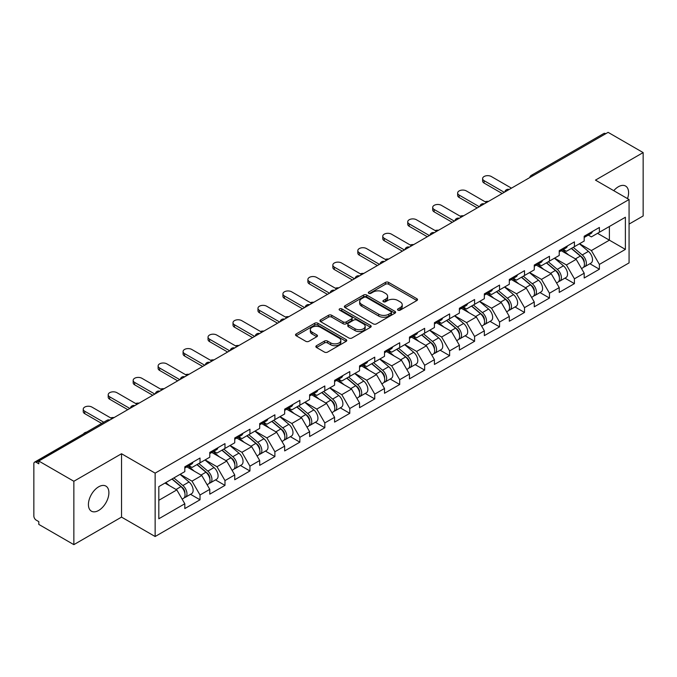 <?xml version="1.0" encoding="UTF-8"?>
<svg xmlns="http://www.w3.org/2000/svg" width="677" height="677" viewBox="0 0 677 677"><rect width="100%" height="100%" fill="white"/><g stroke="black" fill="none" stroke-linecap="round" stroke-linejoin="round"><path stroke-width="1.02" d="M397.983 310.168A1.557 0.897 0 0 0 400.183 310.168L416.871 300.529A2.217 1.286 0 0 0 417.523 299.623A2.217 1.286 0 0 0 416.871 298.718L388.606 282.394A2.217 1.286 0 0 0 385.458 282.394L368.77 292.032A1.557 0.897 0 0 0 368.322 292.667A1.557 0.897 0 0 0 368.77 293.302A1.557 0.897 0 0 0 370.971 293.302L373.137 292.058A7.109 4.104 0 0 1 383.182 292.058L385.543 293.412A7.109 4.104 0 0 1 387.625 296.314A7.109 4.104 0 0 1 385.543 299.217L383.377 300.461A1.557 0.897 0 0 0 382.928 301.096A1.557 0.897 0 0 0 383.377 301.73A1.557 0.897 0 0 0 385.577 301.73L387.735 300.486A7.109 4.104 0 0 1 397.788 300.486L400.149 301.849A7.109 4.104 0 0 1 402.231 304.752A7.109 4.104 0 0 1 400.149 307.654L397.983 308.898A1.557 0.897 0 0 0 397.534 309.533A1.557 0.897 0 0 0 397.983 310.168L397.983 308.898M98.656 486.814A14.479 8.361 -60 0 1 105.891 486.094A14.479 8.361 -60 0 1 108.117 497.697A14.479 8.361 -60 0 1 98.656 510.458A14.479 8.361 -60 0 1 91.412 511.177A14.479 8.361 -60 0 1 89.195 499.575A14.479 8.361 -60 0 1 98.656 486.814M613.76 190.677A14.479 8.361 -60 0 1 618.346 186.767A14.479 8.361 -60 0 1 625.59 186.048A14.479 8.361 -60 0 1 627.503 198.615M316.514 345.685A2.217 1.286 0 0 0 315.863 346.599A2.217 1.286 0 0 0 316.514 347.504L324.444 352.082A2.217 1.286 0 0 0 327.583 352.082L346.116 341.377A2.217 1.286 0 0 0 346.768 340.472A2.217 1.286 0 0 0 346.116 339.566L317.851 323.242A2.217 1.286 0 0 0 314.712 323.242L296.179 333.947A2.217 1.286 0 0 0 295.527 334.853A2.217 1.286 0 0 0 296.179 335.758L305.759 341.293A2.217 1.286 0 0 0 308.898 341.293L316.828 336.714A2.217 1.286 0 0 0 317.479 335.809A2.217 1.286 0 0 0 316.828 334.895L312.08 332.153A5.941 3.427 0 0 1 310.337 329.733A5.941 3.427 0 0 1 314.001 326.559A5.941 3.427 0 0 1 320.483 327.304L339.092 338.051A5.941 3.427 0 0 1 340.827 340.472A5.941 3.427 0 0 1 337.163 343.645A5.941 3.427 0 0 1 330.689 342.9L327.583 341.106A2.217 1.286 0 0 0 324.444 341.106L316.514 345.685L316.514 347.504M121.53 453.742L73.852 481.271L38.809 461.037L608.107 132.353L643.15 152.587L595.472 180.116L629.068 199.52L155.135 473.138L121.53 453.742L121.53 517.11L155.135 536.514L155.135 473.138M373.289 323.877A2.217 1.286 0 0 0 376.429 323.877L394.962 313.18A2.217 1.286 0 0 0 395.613 312.275A2.217 1.286 0 0 0 394.962 311.369L366.697 295.045A2.217 1.286 0 0 0 363.549 295.045L345.016 305.742A2.217 1.286 0 0 0 344.373 306.656A2.217 1.286 0 0 0 345.016 307.561L373.289 323.877M340.226 310.506A1.557 0.897 0 0 1 341.8 310.718L370.514 327.296L352.006 337.984A2.217 1.286 0 0 1 348.867 337.984L320.602 321.66L320.602 319.849A2.217 1.286 0 0 0 319.95 320.754A2.217 1.286 0 0 0 320.602 321.66M320.602 319.849L328.531 315.27A2.217 1.286 0 0 1 331.671 315.27L343.137 321.888A2.217 1.286 0 0 0 346.277 321.888L351.541 318.85A2.217 1.286 0 0 0 352.192 317.945A2.217 1.286 0 0 0 351.541 317.039L339.6 310.142A1.557 0.897 0 0 1 339.143 309.507A1.557 0.897 0 0 1 340.108 308.678A1.557 0.897 0 0 1 341.8 308.873L370.539 325.468A2.217 1.286 0 0 1 371.191 326.373A2.217 1.286 0 0 1 370.539 327.279L370.539 325.468M155.135 536.514L629.068 262.888L629.068 199.52M190.525 494.312L200.02 499.795L200.02 494.989L192.014 481.135L180.175 474.298M200.02 499.795L184.813 508.571L184.813 503.764L158.816 518.777L158.816 486.628L184.813 471.615L184.813 466.817L200.02 458.041L200.02 462.84L209.777 457.203L209.777 452.405L224.976 443.63L224.976 448.428L234.733 442.792L234.733 437.994L249.94 429.218L249.94 434.016L259.697 428.38L259.697 423.582L274.896 414.806L274.896 419.605L284.662 413.969L284.662 409.17L299.86 400.395L299.86 405.193L309.617 399.565L309.617 394.759L324.816 385.983L324.816 390.79L334.582 385.154L334.582 380.347L349.781 371.571L349.781 376.378L359.538 370.742L359.538 365.935L374.745 357.16L374.745 361.967L384.502 356.33L384.502 351.524L399.701 342.748L399.701 347.555L409.467 341.919L409.467 337.112L424.665 328.337L424.665 333.143L434.422 327.507L434.422 322.701L449.621 313.925L449.621 318.732L459.387 313.096L459.387 308.289L474.585 299.513L474.585 304.32L484.343 298.684L484.343 293.877L499.541 285.102L499.541 289.908L509.307 284.272L509.307 279.474L524.506 270.69L524.506 275.497L534.263 269.861L534.263 265.062L549.47 256.287L549.47 261.085L559.227 255.449L559.227 250.651L574.426 241.875L574.426 246.673L584.192 241.037L584.192 236.239L599.39 227.464L599.39 232.262L625.387 217.249L625.387 249.398L599.39 264.411L591.385 250.558L579.546 243.72M589.895 263.734L599.39 269.218L599.39 264.411M599.39 269.218L584.192 277.993L584.192 273.186L574.426 278.822L566.429 264.969L554.59 258.132M564.931 278.145L574.426 283.629L574.426 278.822M574.426 283.629L559.227 292.405L559.227 287.598L549.47 293.234L541.465 279.381L529.626 272.543M539.975 292.557L549.47 298.041L549.47 293.234M549.47 298.041L534.263 306.816L534.263 302.01L524.506 307.646L516.509 293.793L504.661 286.955M515.011 306.969L524.506 312.452L524.506 307.646M524.506 312.452L509.307 321.228L509.307 316.421L499.541 322.057L491.544 308.204L479.705 301.367M490.055 321.38L499.541 326.864L499.541 322.057M499.541 326.864L484.343 335.64L484.343 330.833L474.585 336.469L466.588 322.607L454.741 315.778M465.091 335.792L474.585 341.276L474.585 336.469M474.585 341.276L459.387 350.051L459.387 345.245L449.621 350.881L441.624 337.019L429.785 330.19M440.126 350.204L449.621 355.679L449.621 350.881M449.621 355.679L434.422 364.454L434.422 359.656L424.665 365.292L416.66 351.431L404.821 344.593M415.17 364.615L424.665 370.091L424.665 365.292M424.665 370.091L409.467 378.866L409.467 374.068L399.701 379.704L391.704 365.842L379.865 359.005M390.206 379.027L399.701 384.502L399.701 379.704M399.701 384.502L384.502 393.278L384.502 388.48L374.745 394.116L366.739 380.254L354.9 373.416M365.25 393.439L374.745 398.914L374.745 394.116M374.745 398.914L359.538 407.689L359.538 402.891L349.781 408.519L341.783 394.666L329.936 387.828M340.286 407.842L349.781 413.325L349.781 408.519M349.781 413.325L334.582 422.101L334.582 417.303L324.816 422.93L316.819 409.077L304.98 402.24M315.33 422.253L324.816 427.737L324.816 422.93M324.816 427.737L309.617 436.513L309.617 431.706L299.86 437.342L291.855 423.489L280.016 416.651M290.365 436.665L299.86 442.149L299.86 437.342M299.86 442.149L284.662 450.924L284.662 446.118L274.896 451.754L266.899 437.901L255.06 431.063M265.401 451.077L274.896 456.56L274.896 451.754M274.896 456.56L259.697 465.336L259.697 460.529L249.94 466.165L241.934 452.312L230.095 445.474M240.445 465.488L249.94 470.972L249.94 466.165M249.94 470.972L234.733 479.748L234.733 474.941L224.976 480.577L216.978 466.724L205.139 459.886M215.481 479.9L224.976 485.384L224.976 480.577M224.976 485.384L209.777 494.159L209.777 489.353L200.02 494.989M188.925 465.674L192.014 467.46L200.02 462.84M192.014 481.135L201.771 475.499L186.844 466.876M209.777 489.353L201.771 475.499M213.881 451.263L216.978 453.048L224.976 448.428M216.978 466.724L226.736 461.088L211.799 452.464M234.733 474.941L226.736 461.088M238.846 436.851L241.934 438.637L249.94 434.016M241.934 452.312L251.7 446.676L236.764 438.053M259.697 460.529L251.7 446.676M263.802 422.44L266.899 424.225L274.896 419.605M266.899 437.901L276.656 432.264L261.728 423.641M284.662 446.118L276.656 432.264M288.766 408.028L291.855 409.813L299.86 405.193M291.855 423.489L301.62 417.853L286.684 409.23M309.617 431.706L301.62 417.853M313.73 393.616L316.819 395.402L324.816 390.79M316.819 409.077L326.576 403.441L311.648 394.818M334.582 417.303L326.576 403.441M338.686 379.205L341.783 380.99L349.781 376.378M341.783 394.666L351.541 389.03L336.604 380.406M359.538 402.891L351.541 389.03M363.651 364.793L366.739 366.587L374.745 361.967M366.739 380.254L376.505 374.618L361.569 365.995M384.502 388.48L376.505 374.618M388.606 350.39L391.704 352.175L399.701 347.555M391.704 365.842L401.461 360.206L386.525 351.583M409.467 374.068L401.461 360.206M413.571 335.978L416.66 337.764L424.665 333.143M416.66 351.431L426.425 345.795L411.489 337.18M434.422 359.656L426.425 345.795M438.527 321.567L441.624 323.352L449.621 318.732M441.624 337.019L451.381 331.383L436.453 322.768M459.387 345.245L451.381 331.383M463.491 307.155L466.588 308.94L474.585 304.32M466.588 322.607L476.346 316.98L461.409 308.357M484.343 330.833L476.346 316.98M488.456 292.743L491.544 294.529L499.541 289.908M491.544 308.204L501.302 302.568L486.374 293.945M509.307 316.421L501.302 302.568M513.411 278.332L516.509 280.117L524.506 275.497M516.509 293.793L526.266 288.157L511.33 279.533M534.263 302.01L526.266 288.157M538.376 263.92L541.465 265.706L549.47 261.085M541.465 279.381L551.23 273.745L536.294 265.122M559.227 287.598L551.23 273.745M563.332 249.508L566.429 251.294L574.426 246.673M566.429 264.969L576.186 259.333L561.25 250.71M584.192 273.186L576.186 259.333M605.712 133.741L533.231 175.588M532.207 176.181A3.393 1.963 120 0 1 533.07 175.495A3.393 1.963 60 0 0 531.369 175.326L603.85 133.479A3.393 1.963 60 0 1 605.551 133.648M588.296 235.097L591.385 236.882L599.39 232.262M591.385 250.558L609.393 240.166L609.393 226.49L625.387 217.249M597.546 233.328L625.387 249.398M629.068 224.087L643.15 215.963L643.15 152.587M73.852 481.271L73.852 544.646L38.809 524.413L38.809 521.637L36.253 520.164A3.393 1.963 -120 0 1 33.85 516.001L33.85 463.72A3.393 1.963 -120 0 1 34.552 462.163A3.393 1.963 -120 0 1 36.253 462.332L38.809 463.813L38.809 461.037M73.852 544.646L121.53 517.11M158.816 500.303L176.815 489.911L164.976 483.073M184.813 503.764L176.815 489.911M398.609 310.388L400.149 309.499A7.109 4.104 0 0 0 402.231 306.596L402.231 304.752M387.625 296.314L387.625 298.159A7.109 4.104 0 0 1 385.543 301.062L384.003 301.95M416.871 298.718L416.871 300.529L388.606 284.247A2.217 1.286 0 0 0 385.458 284.247L369.397 293.522M394.962 311.369L394.962 313.18L366.697 296.89A2.217 1.286 0 0 0 363.549 296.89L345.05 307.578M391.035 312.909A1.557 0.897 0 0 0 391.492 312.275A1.557 0.897 0 0 0 391.035 311.64L366.223 297.313A1.557 0.897 0 0 0 364.023 297.313L361.746 298.625A7.109 4.104 0 0 0 359.665 301.527A7.109 4.104 0 0 0 361.746 304.43L378.705 314.221A7.109 4.104 0 0 0 388.759 314.221L391.035 312.909L391.035 314.754A1.557 0.897 0 0 0 391.492 314.12L391.492 312.275M359.665 301.527L359.665 303.381A7.109 4.104 0 0 0 361.746 306.275L361.746 304.43M391.035 314.754L388.759 316.074A7.109 4.104 0 0 1 378.705 316.074L361.746 306.275M320.627 321.677L328.531 317.115L328.531 315.27M352.192 317.945L352.192 319.789A2.217 1.286 0 0 1 351.541 320.695L346.277 323.733A2.217 1.286 0 0 1 343.137 323.733L331.671 317.115A2.217 1.286 0 0 0 328.531 317.115M355.036 328.751A5.941 3.427 0 0 0 361.51 329.496A5.941 3.427 0 0 0 365.174 326.331A5.941 3.427 0 0 0 363.431 323.902L356.881 320.119A2.217 1.286 0 0 0 353.732 320.119L348.477 323.157A2.217 1.286 0 0 0 347.826 324.063A2.217 1.286 0 0 0 348.477 324.968L355.036 328.751L355.036 330.604A5.941 3.427 0 0 0 361.51 331.349A5.941 3.427 0 0 0 365.174 328.176L365.174 326.331M347.826 324.063L347.826 325.908A2.217 1.286 0 0 0 348.477 326.813L348.477 324.968M355.036 330.604L348.477 326.813M340.827 340.472L340.827 342.325A5.941 3.427 0 0 1 337.163 345.49A5.941 3.427 0 0 1 330.689 344.745L327.583 342.96A2.217 1.286 0 0 0 324.444 342.96L316.54 347.521M310.337 329.733L310.337 331.578A5.941 3.427 0 0 0 312.08 334.006L312.08 332.153M316.802 336.731L312.08 334.006M346.091 341.394L317.851 325.095A2.217 1.286 0 0 0 314.712 325.095L296.204 335.775M488.566 201.374A5.094 2.936 0 0 0 485.096 201.754M582.288 257.497L581.162 256.845M583.718 267.017A7.464 4.307 -120 0 0 584.801 266.679A7.464 4.307 -120 0 0 586.147 261.457A7.464 4.307 -120 0 0 582.254 254.95L573.25 247.359M584.801 266.679L590.962 263.116A7.464 4.307 -120 0 0 592.307 257.903A7.464 4.307 -120 0 0 588.415 251.395L579.41 243.796M571.515 248.357L581.788 257.023A4.527 2.615 60 0 1 584.234 262.6M581.518 268.574L582.88 267.787A7.464 4.307 -120 0 0 584.226 262.566A7.464 4.307 -120 0 0 580.333 256.058L571.329 248.467M568.731 255.026L562.655 249.898M511.465 188.155L491.307 176.511A5.094 2.936 0 0 0 485.756 175.876A5.094 2.936 0 0 0 482.616 178.593A5.094 2.936 0 0 0 484.106 180.674L484.106 183.078A5.094 2.936 180 0 1 482.616 180.996L482.616 178.593M502.182 193.512L484.106 183.078M586.189 235.08A7.464 4.307 60 0 1 584.801 237.119A7.464 4.307 60 0 1 584.192 237.365M592.35 231.526A7.464 4.307 60 0 1 590.962 233.557L584.801 237.119M504.263 192.31L484.106 180.674M463.601 215.785A5.094 2.936 0 0 0 460.132 216.166M557.323 271.909L556.206 271.257M558.753 281.42A7.464 4.307 -120 0 0 559.837 281.09A7.464 4.307 -120 0 0 561.182 275.869A7.464 4.307 -120 0 0 557.298 269.361L548.285 261.771M559.837 281.09L565.997 277.528A7.464 4.307 -120 0 0 567.343 272.315A7.464 4.307 -120 0 0 563.45 265.807L554.446 258.208M546.551 262.769L556.824 271.435A4.527 2.615 60 0 1 559.27 277.011M556.562 282.978L557.924 282.199A7.464 4.307 -120 0 0 559.261 276.978A7.464 4.307 -120 0 0 555.377 270.47L546.364 262.879M543.775 269.438L537.699 264.309M438.637 230.197A5.094 2.936 0 0 0 435.176 230.569M532.359 286.312L531.242 285.669M533.798 295.832A7.464 4.307 -120 0 0 534.881 295.502A7.464 4.307 -120 0 0 536.218 290.281A7.464 4.307 -120 0 0 532.334 283.773L523.329 276.182M534.881 295.502L541.041 291.939A7.464 4.307 -120 0 0 542.379 286.726A7.464 4.307 -120 0 0 538.494 280.219L529.49 272.619M521.595 277.181L531.868 285.846A4.527 2.615 60 0 1 534.305 291.423M531.597 297.389L532.96 296.611A7.464 4.307 -120 0 0 534.305 291.389A7.464 4.307 -120 0 0 530.413 284.882L521.408 277.291M518.81 283.849L512.734 278.721M413.681 244.609A5.094 2.936 0 0 0 410.211 244.981M507.403 300.723L506.278 300.08M508.833 310.244A7.464 4.307 -120 0 0 509.916 309.914A7.464 4.307 -120 0 0 511.262 304.692A7.464 4.307 -120 0 0 507.369 298.185L498.365 290.585M509.916 309.914L516.077 306.351A7.464 4.307 -120 0 0 517.423 301.138A7.464 4.307 -120 0 0 513.53 294.63L504.526 287.031M496.63 291.592L506.904 300.258A4.527 2.615 60 0 1 509.349 305.835M506.641 311.801L507.995 311.022A7.464 4.307 -120 0 0 509.341 305.801A7.464 4.307 -120 0 0 505.448 299.293L496.444 291.694M493.855 298.261L487.77 293.133M388.716 259.02A5.094 2.936 0 0 0 385.255 259.393M482.439 315.135L481.322 314.492M483.869 324.655A7.464 4.307 -120 0 0 484.96 324.317A7.464 4.307 -120 0 0 486.298 319.104A7.464 4.307 -120 0 0 482.413 312.596L473.409 304.997M484.96 324.317L491.121 320.763A7.464 4.307 -120 0 0 492.458 315.55A7.464 4.307 -120 0 0 488.574 309.042L479.57 301.443M471.674 306.004L481.948 314.67A4.527 2.615 60 0 1 484.385 320.246M481.677 326.212L483.039 325.425A7.464 4.307 -120 0 0 484.377 320.213A7.464 4.307 -120 0 0 480.492 313.705L471.488 306.106M468.89 312.672L462.814 307.544M363.761 273.432A5.094 2.936 0 0 0 360.291 273.804M457.483 329.547L456.357 328.904M458.913 339.067A7.464 4.307 -120 0 0 459.996 338.728A7.464 4.307 -120 0 0 461.342 333.516A7.464 4.307 -120 0 0 457.449 327.008L448.445 319.409M459.996 338.728L466.157 335.174A7.464 4.307 -120 0 0 467.502 329.961A7.464 4.307 -120 0 0 463.61 323.454L454.606 315.854M446.71 320.416L456.983 329.081A4.527 2.615 60 0 1 459.429 334.658M456.721 340.624L458.075 339.837A7.464 4.307 -120 0 0 459.421 334.624A7.464 4.307 -120 0 0 455.528 328.117L446.524 320.517M443.926 327.084L437.85 321.956M486.501 202.567L466.343 190.922A5.094 2.936 0 0 0 460.792 190.288A5.094 2.936 0 0 0 457.652 193.004A5.094 2.936 0 0 0 459.141 195.086L459.141 197.481A5.094 2.936 180 0 1 457.652 195.408L457.652 193.004M477.226 207.924L459.141 197.481M561.233 249.491A7.464 4.307 60 0 1 559.837 251.522A7.464 4.307 60 0 1 559.227 251.776M567.394 245.937A7.464 4.307 60 0 1 565.997 247.968L559.837 251.522M479.308 206.722L459.141 195.086M461.545 216.978L441.387 205.334A5.094 2.936 0 0 0 435.836 204.699A5.094 2.936 0 0 0 432.696 207.416A5.094 2.936 0 0 0 434.185 209.498L434.185 211.893A5.094 2.936 180 0 1 432.696 209.819L432.696 207.416M452.261 222.335L434.185 211.893M536.269 263.903A7.464 4.307 60 0 1 534.881 265.934A7.464 4.307 60 0 1 534.263 266.188M542.429 260.349A7.464 4.307 60 0 1 541.041 262.38L534.881 265.934M454.343 221.134L434.185 209.498M436.58 231.39L416.423 219.746A5.094 2.936 0 0 0 410.871 219.111A5.094 2.936 0 0 0 407.732 221.828A5.094 2.936 0 0 0 409.221 223.901L409.221 226.304A5.094 2.936 180 0 1 407.732 224.231L407.732 221.828M427.305 236.747L409.221 226.304M511.313 278.315A7.464 4.307 60 0 1 509.916 280.346A7.464 4.307 60 0 1 509.307 280.6M517.473 274.76A7.464 4.307 60 0 1 516.077 276.791L509.916 280.346M429.379 235.545L409.221 223.901M411.624 245.802L391.458 234.157A5.094 2.936 0 0 0 385.915 233.523A5.094 2.936 0 0 0 382.767 236.239A5.094 2.936 0 0 0 384.265 238.312L384.265 240.716A5.094 2.936 180 0 1 382.767 238.642L382.767 236.239M402.341 251.159L384.265 240.716M486.348 292.726A7.464 4.307 60 0 1 484.96 294.757A7.464 4.307 60 0 1 484.343 295.011M492.509 289.164A7.464 4.307 60 0 1 491.121 291.203L484.96 294.757M404.423 249.957L384.265 238.312M386.66 260.205L366.502 248.569A5.094 2.936 0 0 0 360.951 247.934A5.094 2.936 0 0 0 357.811 250.651A5.094 2.936 0 0 0 359.301 252.724L359.301 255.127A5.094 2.936 180 0 1 357.811 253.054L357.811 250.651M377.385 265.57L359.301 255.127M461.384 307.138A7.464 4.307 60 0 1 459.996 309.169A7.464 4.307 60 0 1 459.387 309.423M467.545 303.575A7.464 4.307 60 0 1 466.157 305.615L459.996 309.169M379.458 264.368L359.301 252.724M338.796 287.843A5.094 2.936 0 0 0 335.327 288.216M432.518 343.958L431.401 343.315M433.949 353.479A7.464 4.307 -120 0 0 435.04 353.14A7.464 4.307 -120 0 0 436.377 347.927A7.464 4.307 -120 0 0 432.493 341.42L423.48 333.82M435.04 353.14L441.201 349.586A7.464 4.307 -120 0 0 442.538 344.365A7.464 4.307 -120 0 0 438.654 337.865L429.641 330.266M421.754 334.827L432.019 343.493A4.527 2.615 60 0 1 434.465 349.07M431.757 355.036L433.119 354.249A7.464 4.307 -120 0 0 434.456 349.036A7.464 4.307 -120 0 0 430.572 342.528L421.568 334.929M418.97 341.496L412.894 336.367M361.704 274.617L341.538 262.981A5.094 2.936 0 0 0 335.995 262.346A5.094 2.936 0 0 0 332.847 265.062A5.094 2.936 0 0 0 334.336 267.136L334.336 269.539A5.094 2.936 180 0 1 332.847 267.457L332.847 265.062M352.421 279.982L334.336 269.539M436.428 321.55A7.464 4.307 60 0 1 435.04 323.581A7.464 4.307 60 0 1 434.422 323.834M442.589 317.987A7.464 4.307 60 0 1 441.201 320.026L435.04 323.581M354.503 278.78L334.336 267.136M313.84 302.255A5.094 2.936 0 0 0 310.371 302.627M407.562 358.37L406.437 357.727M408.993 367.89A7.464 4.307 -120 0 0 410.076 367.552A7.464 4.307 -120 0 0 411.421 362.339A7.464 4.307 -120 0 0 407.529 355.831L398.525 348.232M410.076 367.552L416.237 363.998A7.464 4.307 -120 0 0 417.582 358.776A7.464 4.307 -120 0 0 413.689 352.277L404.685 344.678M396.79 349.23L407.063 357.905A4.527 2.615 60 0 1 409.509 363.481M406.792 369.447L408.155 368.66A7.464 4.307 -120 0 0 409.5 363.447A7.464 4.307 -120 0 0 405.608 356.94L396.604 349.34M394.006 355.907L387.929 350.779M336.74 289.028L316.582 277.392A5.094 2.936 0 0 0 311.031 276.758A5.094 2.936 0 0 0 307.891 279.474A5.094 2.936 0 0 0 309.381 281.547L309.381 283.951A5.094 2.936 180 0 1 307.891 281.869L307.891 279.474M327.456 294.385L309.381 283.951M411.464 335.961A7.464 4.307 60 0 1 410.076 337.992A7.464 4.307 60 0 1 409.467 338.246M417.624 332.399A7.464 4.307 60 0 1 416.237 334.438L410.076 337.992M329.538 293.192L309.381 281.547M288.876 316.667A5.094 2.936 0 0 0 285.406 317.039M382.598 372.782L381.481 372.138M384.028 382.302A7.464 4.307 -120 0 0 385.111 381.963A7.464 4.307 -120 0 0 386.457 376.75A7.464 4.307 -120 0 0 382.564 370.243L373.56 362.644M385.111 381.963L391.272 378.409A7.464 4.307 -120 0 0 392.618 373.188A7.464 4.307 -120 0 0 388.725 366.689L379.721 359.089M371.825 363.642L382.099 372.316A4.527 2.615 60 0 1 384.544 377.884M381.836 383.859L383.199 383.072A7.464 4.307 -120 0 0 384.536 377.859A7.464 4.307 -120 0 0 380.652 371.351L371.639 363.752M369.05 370.319L362.965 365.191M311.775 303.44L291.618 291.804A5.094 2.936 0 0 0 286.066 291.169A5.094 2.936 0 0 0 282.927 293.877A5.094 2.936 0 0 0 284.416 295.959L284.416 298.362A5.094 2.936 180 0 1 282.927 296.281L282.927 293.877M302.501 308.797L284.416 298.362M386.508 350.364A7.464 4.307 60 0 1 385.111 352.404A7.464 4.307 60 0 1 384.502 352.658M392.668 346.81A7.464 4.307 60 0 1 391.272 348.85L385.111 352.404M304.582 307.595L284.416 295.959M263.912 331.078A5.094 2.936 0 0 0 260.45 331.451M357.634 387.193L356.517 386.55M359.072 396.714A7.464 4.307 -120 0 0 360.156 396.375A7.464 4.307 -120 0 0 361.493 391.154A7.464 4.307 -120 0 0 357.608 384.654L348.604 377.055M360.156 396.375L366.316 392.821A7.464 4.307 -120 0 0 367.653 387.599A7.464 4.307 -120 0 0 363.769 381.1L354.765 373.501M346.869 378.054L357.143 386.719A4.527 2.615 60 0 1 359.58 392.296M356.872 398.271L358.235 397.484A7.464 4.307 -120 0 0 359.58 392.262A7.464 4.307 -120 0 0 355.687 385.763L346.683 378.164M344.085 384.731L338.009 379.602M286.82 317.851L266.662 306.216A5.094 2.936 0 0 0 261.11 305.572A5.094 2.936 0 0 0 257.962 308.289A5.094 2.936 0 0 0 259.46 310.371L259.46 312.774A5.094 2.936 180 0 1 257.962 310.692L257.962 308.289M277.536 323.208L259.46 312.774M361.543 364.776A7.464 4.307 60 0 1 360.156 366.816A7.464 4.307 60 0 1 359.538 367.069M367.704 361.222A7.464 4.307 60 0 1 366.316 363.261L360.156 366.816M279.618 322.007L259.46 310.371M238.956 345.49A5.094 2.936 0 0 0 235.486 345.862M332.678 401.605L331.552 400.953M334.108 411.125A7.464 4.307 -120 0 0 335.191 410.787A7.464 4.307 -120 0 0 336.537 405.565A7.464 4.307 -120 0 0 332.644 399.066L323.64 391.467M335.191 410.787L341.352 407.232A7.464 4.307 -120 0 0 342.697 402.011A7.464 4.307 -120 0 0 338.805 395.503L329.801 387.913M321.905 392.465L332.179 401.131A4.527 2.615 60 0 1 334.624 406.708M331.916 412.682L333.27 411.895A7.464 4.307 -120 0 0 334.616 406.674A7.464 4.307 -120 0 0 330.723 400.175L321.719 392.575M319.121 399.134L313.045 394.014M261.855 332.263L241.697 320.627A5.094 2.936 0 0 0 236.146 319.984A5.094 2.936 0 0 0 233.006 322.701A5.094 2.936 0 0 0 234.496 324.782L234.496 327.186A5.094 2.936 180 0 1 233.006 325.104L233.006 322.701M252.58 337.62L234.496 327.186M336.587 379.188A7.464 4.307 60 0 1 335.191 381.227A7.464 4.307 60 0 1 334.582 381.481M342.74 375.633A7.464 4.307 60 0 1 341.352 377.664L335.191 381.227M254.654 336.418L234.496 324.782M213.991 359.902A5.094 2.936 0 0 0 210.522 360.274M307.713 416.017L306.596 415.365M309.144 425.537A7.464 4.307 -120 0 0 310.235 425.198A7.464 4.307 -120 0 0 311.572 419.977A7.464 4.307 -120 0 0 307.688 413.478L298.684 405.878M310.235 425.198L316.396 421.644A7.464 4.307 -120 0 0 317.733 416.423A7.464 4.307 -120 0 0 313.849 409.915L304.845 402.324M296.949 406.877L307.214 415.543A4.527 2.615 60 0 1 309.66 421.119M306.952 427.094L308.314 426.307A7.464 4.307 -120 0 0 309.651 421.086A7.464 4.307 -120 0 0 305.767 414.586L296.763 406.987M294.165 413.545L288.089 408.426M236.899 346.675L216.733 335.039A5.094 2.936 0 0 0 211.19 334.396A5.094 2.936 0 0 0 208.042 337.112A5.094 2.936 0 0 0 209.54 339.194L209.54 341.597A5.094 2.936 180 0 1 208.042 339.515L208.042 337.112M227.616 352.032L209.54 341.597M311.623 393.599A7.464 4.307 60 0 1 310.235 395.639A7.464 4.307 60 0 1 309.617 395.893M317.784 390.045A7.464 4.307 60 0 1 316.396 392.076L310.235 395.639M229.698 350.83L209.54 339.194M189.035 374.313A5.094 2.936 0 0 0 185.566 374.686M282.758 430.428L281.632 429.777M284.188 439.948A7.464 4.307 -120 0 0 285.271 439.61A7.464 4.307 -120 0 0 286.616 434.389A7.464 4.307 -120 0 0 282.724 427.889L273.72 420.29M285.271 439.61L291.432 436.056A7.464 4.307 -120 0 0 292.777 430.834A7.464 4.307 -120 0 0 288.884 424.327L279.88 416.727M271.985 421.289L282.258 429.954A4.527 2.615 60 0 1 284.704 435.531M281.996 441.506L283.35 440.719A7.464 4.307 -120 0 0 284.695 435.497A7.464 4.307 -120 0 0 280.803 428.998L271.799 421.399M269.201 427.957L263.125 422.829M211.935 361.086L191.777 349.45A5.094 2.936 0 0 0 186.226 348.807A5.094 2.936 0 0 0 183.086 351.524A5.094 2.936 0 0 0 184.576 353.606L184.576 356.009A5.094 2.936 180 0 1 183.086 353.927L183.086 351.524M202.651 366.443L184.576 356.009M286.659 408.011A7.464 4.307 60 0 1 285.271 410.05A7.464 4.307 60 0 1 284.662 410.304M292.819 404.457A7.464 4.307 60 0 1 291.432 406.488L285.271 410.05M204.733 365.241L184.576 353.606M164.071 388.716A5.094 2.936 0 0 0 160.601 389.097M257.793 444.84L256.676 444.188M259.223 454.36A7.464 4.307 -120 0 0 260.315 454.022A7.464 4.307 -120 0 0 261.652 448.8A7.464 4.307 -120 0 0 257.768 442.293L248.755 434.702M260.315 454.022L266.467 450.459A7.464 4.307 -120 0 0 267.813 445.246A7.464 4.307 -120 0 0 263.928 438.738L254.916 431.139M247.02 435.7L257.294 444.366A4.527 2.615 60 0 1 259.74 449.943M257.032 455.917L258.394 455.13A7.464 4.307 -120 0 0 259.731 449.909A7.464 4.307 -120 0 0 255.847 443.401L246.843 435.81M244.245 442.369L238.169 437.24M186.979 375.498L166.813 363.854A5.094 2.936 0 0 0 161.27 363.219A5.094 2.936 0 0 0 158.122 365.935A5.094 2.936 0 0 0 159.611 368.017L159.611 370.421A5.094 2.936 180 0 1 158.122 368.339L158.122 365.935M177.696 380.855L159.611 370.421M261.703 422.423A7.464 4.307 60 0 1 260.315 424.462A7.464 4.307 60 0 1 259.697 424.707M267.864 418.868A7.464 4.307 60 0 1 266.467 420.899L260.315 424.462M179.777 379.653L159.611 368.017M139.115 403.128A5.094 2.936 0 0 0 135.645 403.509M232.829 459.251L231.712 458.6M234.267 468.763A7.464 4.307 -120 0 0 235.351 468.433A7.464 4.307 -120 0 0 236.696 463.212A7.464 4.307 -120 0 0 232.803 456.704L223.799 449.113M235.351 468.433L241.511 464.871A7.464 4.307 -120 0 0 242.848 459.658A7.464 4.307 -120 0 0 238.964 453.15L229.96 445.551M222.064 450.112L232.338 458.778A4.527 2.615 60 0 1 234.775 464.354M232.067 470.32L233.43 469.542A7.464 4.307 -120 0 0 234.775 464.32A7.464 4.307 -120 0 0 230.882 457.813L221.878 450.222M219.28 456.78L213.204 451.652M162.015 389.91L141.857 378.265A5.094 2.936 0 0 0 136.305 377.631A5.094 2.936 0 0 0 133.166 380.347A5.094 2.936 0 0 0 134.655 382.429L134.655 384.824A5.094 2.936 180 0 1 133.166 382.75L133.166 380.347M152.731 395.266L134.655 384.824M236.738 436.834A7.464 4.307 60 0 1 235.351 438.865A7.464 4.307 60 0 1 234.733 439.119M242.899 433.28A7.464 4.307 60 0 1 241.511 435.311L235.351 438.865M154.813 394.065L134.655 382.429M114.151 417.54A5.094 2.936 0 0 0 110.681 417.912M207.873 473.663L206.756 473.011M209.303 483.175A7.464 4.307 -120 0 0 210.386 482.845A7.464 4.307 -120 0 0 211.732 477.623A7.464 4.307 -120 0 0 207.839 471.116L198.835 463.525M210.386 482.845L216.547 479.282A7.464 4.307 -120 0 0 217.892 474.069A7.464 4.307 -120 0 0 214 467.562L204.996 459.962M197.1 464.524L207.374 473.189A4.527 2.615 60 0 1 209.819 478.766M207.111 484.732L208.465 483.953A7.464 4.307 -120 0 0 209.811 478.732A7.464 4.307 -120 0 0 205.926 472.224L196.914 464.634M194.324 471.192L188.24 466.064M137.05 404.321L116.893 392.677A5.094 2.936 0 0 0 111.341 392.042A5.094 2.936 0 0 0 108.202 394.759A5.094 2.936 0 0 0 109.691 396.84L109.691 399.235A5.094 2.936 180 0 1 108.202 397.162L108.202 394.759M127.775 409.678L109.691 399.235M211.783 451.246A7.464 4.307 60 0 1 210.386 453.277A7.464 4.307 60 0 1 209.777 453.531M217.943 447.692A7.464 4.307 60 0 1 216.547 449.723L210.386 453.277M129.857 408.476L109.691 396.84M86.681 432.07A5.094 2.936 0 0 0 83.516 433.898M182.908 488.066L181.791 487.423M184.347 497.587A7.464 4.307 -120 0 0 185.43 497.256A7.464 4.307 -120 0 0 186.767 492.035A7.464 4.307 -120 0 0 182.883 485.527L173.879 477.928M185.43 497.256L191.591 493.694A7.464 4.307 -120 0 0 192.928 488.481A7.464 4.307 -120 0 0 189.044 481.973L180.04 474.374M172.144 478.935L182.418 487.601A4.527 2.615 60 0 1 184.855 493.178M182.147 499.144L183.509 498.365A7.464 4.307 -120 0 0 184.846 493.144A7.464 4.307 -120 0 0 180.962 486.636L171.958 479.037M169.36 485.604L165.797 482.599M112.094 418.733L91.928 407.089A5.094 2.936 0 0 0 86.385 406.454A5.094 2.936 0 0 0 83.237 409.17A5.094 2.936 0 0 0 84.735 411.244L84.735 413.647A5.094 2.936 180 0 1 83.237 411.574L83.237 409.17M101.66 423.421L84.735 413.647M186.818 465.658A7.464 4.307 60 0 1 185.43 467.689A7.464 4.307 60 0 1 184.813 467.942M192.979 462.103A7.464 4.307 60 0 1 191.591 464.134L185.43 467.689M103.742 422.22L84.735 411.244M108.895 420.578L36.253 462.332M109.598 420.172A3.393 1.963 -60 0 0 108.735 420.485A3.393 1.963 -120 0 0 107.034 420.315L34.552 462.163M507.242 190.592A3.393 1.963 120 0 1 508.105 189.907A3.393 1.963 -60 0 1 508.969 189.594M482.286 205.004A3.393 1.963 120 0 1 483.141 204.319A3.393 1.963 -60 0 1 484.004 204.005M457.322 219.416A3.393 1.963 120 0 1 458.185 218.73A3.393 1.963 -60 0 1 459.048 218.417M432.358 233.827A3.393 1.963 120 0 1 433.221 233.142A3.393 1.963 -60 0 1 434.084 232.829M407.402 248.239A3.393 1.963 120 0 1 408.265 247.554A3.393 1.963 -60 0 1 409.128 247.24M382.437 262.651A3.393 1.963 120 0 1 383.3 261.965A3.393 1.963 -60 0 1 384.164 261.652M357.481 277.054A3.393 1.963 120 0 1 358.345 276.377A3.393 1.963 -60 0 1 359.199 276.064M332.517 291.465A3.393 1.963 120 0 1 333.38 290.788A3.393 1.963 -60 0 1 334.243 290.475M307.561 305.877A3.393 1.963 120 0 1 308.416 305.2A3.393 1.963 -60 0 1 309.279 304.887M282.597 320.289A3.393 1.963 120 0 1 283.46 319.612A3.393 1.963 -60 0 1 284.323 319.299M257.632 334.7A3.393 1.963 120 0 1 258.496 334.023A3.393 1.963 -60 0 1 259.359 333.71M232.676 349.112A3.393 1.963 120 0 1 233.54 348.427A3.393 1.963 -60 0 1 234.394 348.113M207.712 363.524A3.393 1.963 120 0 1 208.575 362.838A3.393 1.963 -60 0 1 209.438 362.525M182.756 377.935A3.393 1.963 120 0 1 183.611 377.25A3.393 1.963 -60 0 1 184.474 376.937M157.792 392.347A3.393 1.963 120 0 1 158.655 391.661A3.393 1.963 -60 0 1 159.518 391.348M132.836 406.759A3.393 1.963 120 0 1 133.691 406.073A3.393 1.963 -60 0 1 134.554 405.76M400.149 309.499L400.149 307.654M383.377 301.73L383.377 300.461M385.543 301.062L385.543 299.217M368.77 293.302L368.77 292.032M385.458 284.247L385.458 282.394M388.606 284.247L388.606 282.394M345.016 307.561L345.016 305.742M363.549 296.89L363.549 295.045M366.697 296.89L366.697 295.045M378.705 316.074L378.705 314.221M388.759 316.074L388.759 314.221M331.671 317.115L331.671 315.27M343.137 323.733L343.137 321.888M346.277 323.733L346.277 321.888M351.541 320.695L351.541 318.85M341.8 310.718L341.8 308.873M324.444 342.96L324.444 341.106M327.583 342.96L327.583 341.106M330.689 344.745L330.689 342.9M316.828 336.714L316.828 334.895M296.179 335.758L296.179 333.947M314.712 325.095L314.712 323.242M317.851 325.095L317.851 323.242M346.116 341.377L346.116 339.566M582.254 254.95L588.415 251.395M575.433 258.893L580.333 256.058M557.298 269.361L563.45 265.807M550.469 273.305L555.377 270.47M532.334 283.773L538.494 280.219M525.504 287.717L530.413 284.882M507.369 298.185L513.53 294.63M500.548 302.128L505.448 299.293M482.413 312.596L488.574 309.042M475.584 316.54L480.492 313.705M457.449 327.008L463.61 323.454M450.628 330.951L455.528 328.117M432.493 341.42L438.654 337.865M425.664 345.363L430.572 342.528M407.529 355.831L413.689 352.277M400.708 359.775L405.608 356.94M382.564 370.243L388.725 366.689M375.743 374.186L380.652 371.351M357.608 384.654L363.769 381.1M350.779 388.59L355.687 385.763M332.644 399.066L338.805 395.503M325.823 403.001L330.723 400.175M307.688 413.478L313.849 409.915M300.859 417.413L305.767 414.586M282.724 427.889L288.884 424.327M275.903 431.824L280.803 428.998M257.768 442.293L263.928 438.738M250.939 446.236L255.847 443.401M232.803 456.704L238.964 453.15M225.974 460.648L230.882 457.813M207.839 471.116L214 467.562M201.018 475.059L205.926 472.224M182.883 485.527L189.044 481.973M176.054 489.471L180.962 486.636M531.369 175.326A3.393 3.393 0 0 0 529.736 177.602M509.197 189.467A3.393 3.393 0 0 0 504.78 192.014M484.233 203.879A3.393 3.393 0 0 0 479.815 206.426M459.268 218.29A3.393 3.393 0 0 0 454.859 220.837M434.312 232.702A3.393 3.393 0 0 0 429.895 235.249M409.348 247.113A3.393 3.393 0 0 0 404.931 249.661M384.392 261.517A3.393 3.393 0 0 0 379.975 264.072M359.428 275.928A3.393 3.393 0 0 0 355.01 278.484M334.472 290.34A3.393 3.393 0 0 0 330.054 292.896M309.507 304.752A3.393 3.393 0 0 0 305.09 307.307M284.543 319.163A3.393 3.393 0 0 0 280.126 321.71M259.587 333.575A3.393 3.393 0 0 0 255.17 336.122M234.623 347.986A3.393 3.393 0 0 0 230.205 350.534M209.667 362.398A3.393 3.393 0 0 0 205.249 364.945M184.703 376.81A3.393 3.393 0 0 0 180.285 379.357M159.747 391.221A3.393 3.393 0 0 0 155.329 393.769M134.782 405.633A3.393 3.393 0 0 0 130.365 408.18M109.818 420.045A3.393 3.393 0 0 0 107.034 420.315"/></g></svg>

